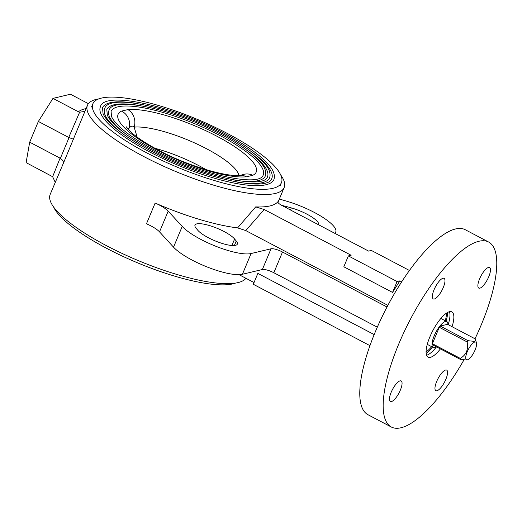 <?xml version="1.0" encoding="UTF-8"?>
<svg xmlns="http://www.w3.org/2000/svg" width="522" height="522" viewBox="0 0 522 522"><rect width="100%" height="100%" fill="white"/><g stroke="black" fill="none" stroke-linecap="round" stroke-linejoin="round"><path stroke-width="0.78" d="M227.599 133.593A102.188 25.93 22.7 0 0 92.877 103.78A102.188 25.93 22.7 0 0 146.695 152.835A102.188 25.93 22.7 0 0 281.423 182.648A102.188 25.93 22.7 0 0 227.599 133.593M273.919 179.509A94.058 23.868 -157.3 0 1 149.912 152.072A94.058 23.868 -157.3 0 1 100.374 106.919C103.46 90.541 172.26 105.294 224.467 133.436C241.125 142.245 254.044 150.812 263.225 159.132C269.228 164.632 276.21 172.26 273.919 179.509M138.141 103.734A91.735 23.281 22.7 0 0 102.514 107.813L103.075 113.75C104.752 117.554 108.537 122.024 114.416 127.166C123.362 134.878 135.524 142.8 150.91 150.936C200.409 177.806 267.779 192.762 271.779 178.615A91.735 23.281 22.7 0 0 249.673 150.388M124.497 135.002A89.412 22.687 -157.3 0 1 104.661 108.706C108.498 92.909 173.376 107.486 222.626 133.873C238.456 142.245 250.736 150.382 259.46 158.296C265.163 163.523 271.825 170.772 269.639 177.721A89.412 22.687 -157.3 0 1 236.988 182.054M140.679 105.744A87.089 22.1 22.7 0 0 106.801 109.607L107.336 115.205C108.922 118.801 112.504 123.042 118.089 127.923C126.585 135.25 138.141 142.774 152.75 150.499C199.75 176.038 263.786 190.184 267.492 176.821A87.089 22.1 22.7 0 0 246.462 149.99M127.714 135.394A84.766 21.513 -157.3 0 1 108.948 110.501C112.674 95.454 174.107 109.326 220.786 134.311C235.787 142.245 247.428 149.958 255.695 157.455C261.098 162.414 267.434 169.278 265.352 175.927A84.766 21.513 -157.3 0 1 234.45 180.044M263.205 175.033A82.45 20.919 22.7 0 0 219.788 135.452A82.45 20.919 22.7 0 0 111.088 111.395L111.499 116.445C112.941 119.877 116.367 123.955 121.763 128.68C129.808 135.616 140.751 142.741 154.59 150.062C199.091 174.27 259.793 187.607 263.205 175.033M127.864 109.613A74.842 18.994 -157.3 0 1 216.774 136.164A74.842 18.994 -157.3 0 1 252.746 175.314L246.43 176.814A74.842 18.994 -157.3 0 1 157.52 150.264A74.842 18.994 -157.3 0 1 121.554 111.114L127.864 109.613A13.937 12.182 84.5 0 1 134.134 127.127C132.634 125.469 130.918 125.874 128.993 128.347A13.937 13.128 -114.8 0 0 121.554 111.114M242.175 174.903L239.892 175.379A13.937 12.182 84.5 0 1 246.43 176.814M252.746 175.314A13.937 13.128 -114.8 0 0 242.071 174.935M127.851 128.999A60.97 15.471 22.7 0 1 128.993 128.347L128.242 129.43M137.169 137.11L134.134 127.127A60.97 15.471 22.7 0 1 206.562 148.757A60.97 15.471 22.7 0 1 238.906 175.451M53.603 207.012A102.188 25.93 22.7 0 0 106.729 248.374A102.188 25.93 22.7 0 0 235.487 283.094M206.144 169.702A59.221 15.027 22.7 0 0 154.949 148.287M474.876 342.008A9.99 3.178 117.7 0 0 467.197 351.854A9.99 3.178 117.7 0 0 467.418 359.828A9.99 3.178 117.7 0 0 467.712 359.736A9.99 3.178 117.7 0 0 473.956 352.396A9.99 3.178 117.7 0 0 476.469 343.084A9.99 3.178 117.7 0 0 474.876 342.008M467.138 341.936L439.276 327.274A13.937 4.43 -62.3 0 1 440.222 326.054L447.517 324.319L475.385 338.98L475.614 339.665L474.661 341.388L468.09 340.716A13.937 4.43 117.7 0 0 467.138 341.936C468.599 349.381 466.309 354.862 460.254 358.379A13.937 4.43 117.7 0 0 460.287 359.364L466.857 360.036L467.712 359.736M460.287 359.364L432.418 344.709A13.937 4.43 -62.3 0 1 432.392 343.724L460.254 358.379M439.276 327.274L432.392 343.724M440.222 326.054L468.09 340.716M447.928 324.534A14.629 4.652 117.7 0 0 446.78 321.565A14.629 4.652 117.7 0 0 445.429 321.454A14.629 4.652 117.7 0 0 434.97 334.113A14.629 4.652 117.7 0 0 433.156 347.463A14.629 4.652 117.7 0 0 434.506 347.567A14.629 4.652 117.7 0 0 436.255 346.725M234.613 239.03A22.061 5.598 22.7 0 0 224.082 231.54A22.061 5.598 22.7 0 0 194.993 225.099A22.061 5.598 22.7 0 0 196.083 228.199L197.721 230.176A22.061 5.598 22.7 0 0 219.423 242.528A22.061 5.598 22.7 0 0 237.34 244.107A22.061 5.598 22.7 0 0 236.251 241.014L234.613 239.03L231.905 245.503M445.599 370.026A11.614 3.693 -62.3 0 1 446.669 370.111A11.614 3.693 -62.3 0 1 445.233 380.701A11.614 3.693 -62.3 0 1 436.934 390.75A11.614 3.693 -62.3 0 1 435.857 390.665A11.614 3.693 -62.3 0 1 437.299 380.075A11.614 3.693 -62.3 0 1 445.599 370.026M488.507 267.447A11.614 3.693 -62.3 0 1 489.584 267.532A11.614 3.693 -62.3 0 1 488.142 278.122A11.614 3.693 -62.3 0 1 479.842 288.17A11.614 3.693 -62.3 0 1 478.765 288.085A11.614 3.693 -62.3 0 1 480.207 277.495A11.614 3.693 -62.3 0 1 488.507 267.447M443.002 278.272A11.614 3.693 -62.3 0 1 444.072 278.356A11.614 3.693 -62.3 0 1 442.636 288.953A11.614 3.693 -62.3 0 1 434.33 298.995A11.614 3.693 -62.3 0 1 433.26 298.91A11.614 3.693 -62.3 0 1 434.695 288.32A11.614 3.693 -62.3 0 1 443.002 278.272M400.093 380.851A11.614 3.693 -62.3 0 1 401.164 380.936A11.614 3.693 -62.3 0 1 399.728 391.526A11.614 3.693 -62.3 0 1 391.422 401.575A11.614 3.693 -62.3 0 1 390.352 401.49A11.614 3.693 -62.3 0 1 391.787 390.9A11.614 3.693 -62.3 0 1 400.093 380.851M436.496 346.849A25.545 8.124 -62.3 0 1 426.565 355.247M440.398 348.905A25.545 8.124 -62.3 0 1 428.073 357.12A25.545 8.124 -62.3 0 1 429.854 336.918A25.545 8.124 -62.3 0 1 451.863 311.902A25.545 8.124 -62.3 0 1 452.072 326.713M463.895 360.004A104.511 33.245 -62.3 0 1 400.955 427.772A104.511 33.245 -62.3 0 1 391.304 427.003A104.511 33.245 -62.3 0 1 404.243 331.666A104.511 33.245 -62.3 0 1 478.974 241.255A104.511 33.245 -62.3 0 1 488.625 242.019A104.511 33.245 -62.3 0 1 475.013 338.785M391.304 427.003L367.925 414.696A104.511 33.245 -62.3 0 1 380.858 319.366A104.511 33.245 -62.3 0 1 455.595 228.949A104.511 33.245 -62.3 0 1 465.246 229.719L488.625 242.019M318.596 224.793A22.061 5.598 22.7 0 0 318.603 224.78A22.061 5.598 22.7 0 0 306.982 214.183A22.061 5.598 22.7 0 0 291.335 207.906L286.774 206.627A22.061 5.598 22.7 0 0 281.906 205.485M279.355 199.019L287.387 201.414A40.644 10.316 -157.3 0 1 314.335 212.434A40.644 10.316 -157.3 0 1 335.744 231.951A40.644 10.316 -157.3 0 1 334.661 233.243M155.145 203.045A18.577 4.718 -157.3 0 1 159.647 205.205A18.577 4.718 -157.3 0 1 168.188 211.142L159.517 231.866A18.577 4.718 22.7 0 0 150.975 225.928A18.577 4.718 22.7 0 0 146.473 223.775L155.145 203.045A106.599 27.053 22.7 0 0 237.588 227.892L255.695 206.895A106.599 27.053 22.7 0 0 278.017 201.583L277.9 201.929M98.841 98.873A106.599 27.053 22.7 0 0 87.468 105.274A106.599 27.053 22.7 0 0 143.609 156.45A106.599 27.053 22.7 0 0 284.157 187.548A106.599 27.053 22.7 0 0 280.725 174.955M245.934 278.291A106.599 27.053 -157.3 0 1 106.318 245.594A106.599 27.053 -157.3 0 1 50.177 194.419L63.384 163.236C63.743 161.676 62.738 160.045 60.369 158.349L69.054 137.586L68.734 137.443L79.612 112.237L78.398 111.76A113.568 28.821 -157.3 0 1 86.097 108.556M29.689 142.18L60.069 158.166L52.637 176.71L26.1 162.629L29.689 142.18L38.354 121.456L52.976 98.384L78.398 111.76M52.976 98.384L70.444 94.228L88.401 103.676M84.929 111.343L79.612 112.237M38.354 121.456L68.734 137.443M87.468 105.274L63.384 163.236M69.054 137.586L73.432 139.211M52.637 176.71L55.234 182.335M348.376 255.91L397.092 281.541L392.544 292.424L343.828 266.794L348.376 255.91L351.136 255.258L264.191 209.511L245.764 230.58L237.588 227.892M387.892 305.357L245.764 230.58M392.544 292.424L399.852 280.888L401.699 281.86M264.191 209.511L255.695 206.895M159.517 231.866L173.539 247.16A40.644 10.316 22.7 0 0 207.488 267.114A40.644 10.316 22.7 0 0 242.417 274.259L262.364 269.515L271.029 248.792A9.292 2.356 -157.3 0 1 282.5 252.015L273.835 272.738A9.292 2.356 22.7 0 0 262.364 269.515M168.188 211.142L182.211 226.437A40.644 10.316 22.7 0 0 216.154 246.391A40.644 10.316 22.7 0 0 251.082 253.535L271.029 248.792M369.928 345.636L253.307 284.275L257.855 273.397L374.163 334.589M254.025 282.552L239.024 274.657M395.578 287.629L394.736 287.185M409.47 270.494L371.364 250.443L368.604 251.102L281.658 205.355C278.696 203.671 277.489 202.412 278.017 201.583L277.932 201.746M399.852 280.888L397.092 281.541M449.468 311.725A25.545 8.124 -62.3 0 1 448.17 324.664M387.017 307.008L282.5 252.015M377.302 327.177L273.835 272.738M431.642 346.667A25.545 8.124 -62.3 0 1 426.069 351.945M432.425 347.078A27.868 8.867 -62.3 0 1 426.148 353.407M447.706 312.424A27.868 8.867 -62.3 0 1 446.049 321.18M446.46 313.18A25.545 8.124 -62.3 0 1 445.273 320.769M251.082 253.535L242.417 274.259M182.211 226.437L173.539 247.16M286.774 206.627L286.284 207.789M291.335 207.906L290.467 209.988M236.251 241.014L234.371 245.51M91.533 106.99L92.877 103.78M280.079 185.865L281.423 182.648M239.892 175.379C226.333 177.173 186.067 165.357 157.925 149.899C145.873 143.406 136.862 137.456 130.905 132.046L126.096 126.644M476.469 343.084L475.614 339.665M446.78 321.565L440.881 318.459M433.156 347.463L427.257 344.357M284.157 187.548L277.972 202.327M335.744 231.951L335.104 233.478"/></g></svg>
